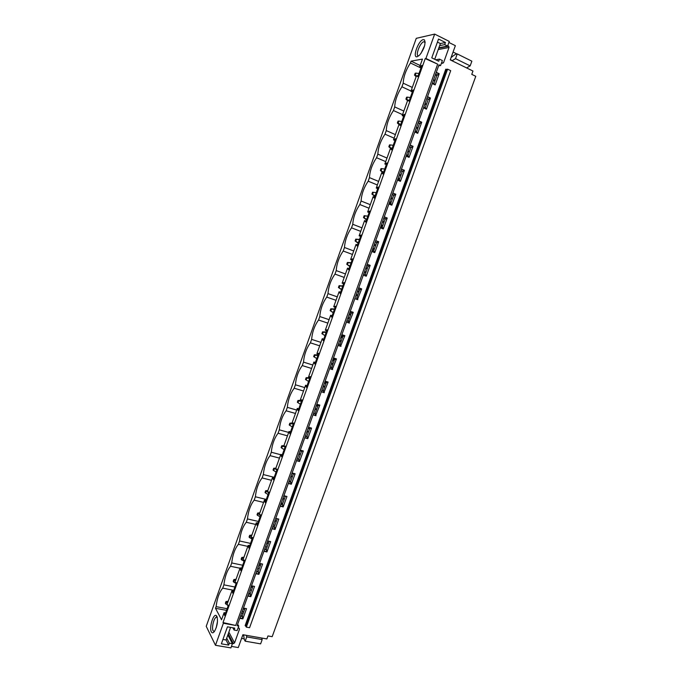 <?xml version="1.0" encoding="UTF-8"?>
<svg xmlns="http://www.w3.org/2000/svg" width="682" height="682" viewBox="0 0 682 682"><rect width="100%" height="100%" fill="white"/><g stroke="black" fill="none" stroke-linecap="round" stroke-linejoin="round"><path stroke-width="1.02" d="M425.236 58.584L223.014 622.564L235.725 625.479L223.381 623.263L215.478 645.291L206.228 626.315L416.259 38.337L434.656 34.1L425.926 58.456L425.236 58.584L437.665 64.159L235.725 625.479M227.856 634.968L232.417 643.706L230.908 647.9L215.478 645.291M232.417 643.706L229.357 643.186L228.666 645.087L221.36 643.842L227.464 626.826L234.77 628.131L234.079 630.04L237.148 630.586L238.785 626.033L237.123 625.735L438.995 64.807L440.572 65.574L442.379 60.553L439.472 59.129L438.714 61.235L431.774 57.851L438.526 39.053L445.448 42.506L444.698 44.611L447.605 46.061L449.276 41.414L434.656 34.1M437.665 64.159L425.926 58.456M446.412 69.359L445.772 69.189L245.111 625.667L245.665 625.974L446.412 69.359L447.605 69.172L246.33 627.125L245.665 625.974M246.33 627.125L249.578 627.713L450.691 70.672L447.605 69.172M243.474 608.088L246.526 608.668L242.843 618.889L242.204 616.008L244.923 608.463M239.783 618.327L242.843 618.889M237.634 624.32L238.785 626.033M238.112 627.892L238.99 628.045L239.544 629.077L238.973 628.045M228.871 632.137L234.557 642.913L239.544 629.077M234.557 642.913L233.372 643.638L232.289 643.45M231.454 646.4L238.274 647.559L242.903 634.72L266.867 638.94L267.958 635.931L272.178 636.681L475.772 76.307L471.765 74.355L472.967 71.039L450.239 59.88L455.363 45.685L448.901 42.454M447.733 45.685L448.705 46.188L449.037 47.467L443.539 62.753L442.362 63.307L441.535 62.906M438.654 65.745L440.572 65.574M436.292 72.318L439.199 73.716L435.159 84.926L432.252 83.545M427.529 96.656L430.444 98.012L426.429 109.171L423.513 107.833M418.808 120.893L421.732 122.214L417.725 133.322L414.801 132.027M410.121 145.027L413.053 146.315L409.064 157.38L406.131 156.118M401.468 169.068L404.409 170.312L400.436 181.335L397.495 180.116M392.858 193.015L395.79 194.225L391.843 205.197L388.893 204.012M384.273 216.859L387.223 218.035L383.284 228.964L380.326 227.814M375.722 240.618L378.68 241.743L374.75 252.638L371.801 251.522M365.151 274.531L368.203 266.04L369.789 265.247L367.206 264.292L370.173 265.366L366.26 276.219L363.301 275.136M358.732 287.83L361.699 288.895L357.436 299.551L356.72 297.94L359.764 289.483M354.836 298.656L357.803 299.696M350.284 311.299L353.259 312.322L349.022 322.918L348.332 321.239L351.349 312.859M346.405 322.083L349.38 323.089M341.87 334.674L344.853 335.663L340.642 346.192L339.977 344.453L342.969 336.132M338.008 345.416L340.991 346.379M333.489 357.956L336.482 358.911L332.296 369.371L331.648 367.572L334.623 359.32M329.645 368.655L332.628 369.584M325.144 381.153L328.136 382.065L323.976 392.465L323.362 390.607L326.303 382.423M321.316 391.8L324.308 392.696M316.832 404.247L319.832 405.125L315.689 415.466L315.101 413.548L318.025 405.423M313.012 414.852L316.013 415.722M308.554 427.256L311.555 428.1L307.761 438.654L306.874 436.395L309.773 428.339M304.752 437.818L307.761 438.654M300.302 450.171L303.32 450.981L299.534 461.492L298.682 459.157L301.555 451.169M296.517 460.7L299.534 461.492M292.092 472.993L295.11 473.768L291.333 484.237L290.515 481.824L293.371 473.905M288.315 483.478L291.333 484.237M283.908 495.729L286.934 496.479L283.175 506.905L282.382 504.407L285.212 496.547M280.149 506.172L283.175 506.905M275.758 518.38L278.785 519.087L275.042 529.479L274.283 526.905L277.097 519.104M272.016 528.78L275.042 529.479M267.642 540.937L270.669 541.61L266.943 551.96L266.219 549.308L269.006 541.576M263.908 551.303L266.943 551.96M259.552 563.409L262.587 564.048L258.879 574.355L258.188 571.627L260.942 563.963M255.835 573.733L258.879 574.355M251.496 585.795L254.539 586.401L250.84 596.665L250.183 593.86L252.92 586.256M247.796 596.077L250.84 596.665M420.155 65.506L411.093 61.15L422.456 59.087L419.66 66.896L421.885 65.387L417.827 76.699L416.48 75.753L410.905 91.32L413.087 89.922L409.055 101.183L407.742 100.143L402.184 115.65L404.332 114.346L400.308 125.565L399.038 124.431L393.505 139.87L395.611 138.676L391.604 149.844L390.368 148.625L384.861 164.004L386.924 162.904L382.934 174.029L381.732 172.716L376.251 188.036L378.271 187.03L374.299 198.112L373.139 196.714L367.675 211.966L369.661 211.07L365.705 222.102L364.572 220.61L359.133 235.81L361.076 235L357.138 245.997L356.047 244.42L350.625 259.552L352.534 258.845L348.604 269.791L347.547 268.128L342.151 283.2L344.018 282.587L340.113 293.49L339.09 291.743L340.557 292.254M417.052 75.668L418.032 76.137M432.456 82.982L434.349 83.877L434.605 84.662M433.871 83.656L436.923 75.182L439.199 73.716M436.207 72.565L438.748 73.784M420.231 66.802L421.212 67.271M435.619 74.185L437.512 75.097M419.66 66.896L421.092 67.586M435.508 74.5L436.923 75.182M411.093 61.15L410.445 62.966L420.947 68.004M435.355 74.909L436.77 75.591M412.303 87.432L403.215 83.178L401.92 86.793L411.007 91.03M410.445 62.966C405.858 70.05 403.454 76.793 403.215 83.178M408.296 100.092L409.277 100.544M423.735 107.193L425.636 108.071L425.9 108.932M425.159 107.85L428.211 99.376L430.444 98.012M427.452 96.87L430.001 98.055M411.468 91.26L412.448 91.712M426.889 98.438L428.79 99.316M410.905 91.32L412.346 91.993M426.796 98.711L428.211 99.376M403.829 111.064L394.725 106.929L393.437 110.535L402.542 114.644M401.92 86.793C397.401 93.741 394.997 100.45 394.725 106.929M399.584 124.414L400.564 124.849M415.057 131.319L416.958 132.163L417.231 133.109M416.48 131.95L419.532 123.468L421.732 122.214M418.739 121.081L421.297 122.231M402.738 115.616L403.718 116.059M418.202 122.59L420.103 123.451M402.184 115.65L403.633 116.298M418.109 122.828L419.532 123.468M395.389 134.61L386.268 130.594L384.989 134.175L394.111 138.173M393.437 110.535C388.97 117.33 386.575 124.022 386.268 130.594M390.905 148.633L391.886 149.06M406.412 155.334L408.322 156.161L408.595 157.175M407.836 155.948L410.896 147.474L413.053 146.315M410.07 145.189L412.627 146.306M394.043 139.87L395.031 140.304M409.541 146.647L411.451 147.483M393.505 139.87L394.955 140.509M409.464 146.852L410.896 147.474M386.992 158.054L377.845 154.158L376.566 157.73L385.714 161.608M384.989 134.175C380.573 140.833 378.195 147.491 377.845 154.158M382.252 172.759L383.241 173.168M397.802 179.264L399.712 180.057L399.984 181.156M399.234 179.86L402.286 171.378L404.409 170.312M401.425 169.196L403.991 170.287M385.381 164.03L386.37 164.447M400.922 170.602L402.832 171.412M384.861 164.004L386.31 164.618M400.863 170.773L402.286 171.378M378.621 181.412L369.456 177.627L368.186 181.19L377.351 184.958M376.566 157.73C372.21 164.243 369.84 170.875 369.456 177.627M373.642 196.783L374.64 197.183M389.226 203.091L391.144 203.867L391.408 205.026M390.658 203.671L393.719 195.188L395.79 194.225M392.815 193.117L395.389 194.174M376.762 188.096L377.751 188.496M392.329 194.472L394.247 195.248M376.251 188.036L377.7 188.633M392.286 194.6L393.719 195.188M370.283 204.685L361.093 201.011L359.832 204.549L369.022 208.206M368.186 181.19C363.881 187.559 361.52 194.165 361.093 201.011M365.066 220.712L366.063 221.104M380.684 226.825L382.611 227.575L382.875 228.811M382.125 227.379L385.177 218.896L387.223 218.035M384.247 216.936L386.822 217.959M368.169 212.059L369.167 212.452M383.778 218.231L385.697 218.999M367.675 211.966L369.132 212.545M383.744 218.334L385.177 218.896M361.98 227.856L352.773 224.293L351.511 227.831L360.718 231.368M359.832 204.549C355.578 210.789 353.225 217.37 352.773 224.293M356.524 244.548L357.521 244.923M372.184 250.456L374.103 251.189L374.358 252.493M373.617 251.002L376.677 242.519L378.68 241.743M375.705 240.661L378.288 241.65M359.619 235.929L360.616 236.304M375.253 241.905L377.18 242.647M359.133 235.81L360.59 236.364M375.236 241.965L376.677 242.519M353.702 250.942L344.478 247.489L343.225 251.01L352.449 254.446M351.511 227.831C347.317 233.917 344.973 240.473 344.478 247.489M348.025 268.282L349.022 268.648M363.711 274.002L365.637 274.701L365.884 276.074M351.102 259.697L352.091 260.064M366.771 265.486L368.698 266.193M350.625 259.552L352.083 260.089M366.763 265.511L368.203 266.04M345.467 273.942L336.217 270.601L334.973 274.104L344.214 277.421M343.225 251.01C339.082 256.969 336.746 263.499 336.217 270.601M357.197 298.128L356.72 297.94M339.551 291.93L340.548 292.28M358.323 288.972L360.249 289.654L361.324 288.759M354.845 298.639L357.436 299.551M342.611 283.371L343.609 283.729M337.258 296.841L327.991 293.618L326.746 297.105L336.013 300.319M334.973 274.104C330.881 279.918 328.553 286.423 327.991 293.618M339.09 291.743L333.711 306.747L335.544 306.235L331.648 317.096L330.659 315.255L332.134 315.757M346.882 320.753L348.332 321.239M331.111 315.476L332.108 315.817M346.865 320.804L348.8 321.461M349.9 312.356L351.835 313.021L352.867 312.185M346.422 322.032L349.022 322.918M334.163 306.96L335.16 307.301M329.082 319.662L319.798 316.542L318.554 320.02L327.837 323.123M326.746 297.105C322.705 302.791 320.395 309.27 319.798 316.542M330.659 315.255L325.305 330.207L327.104 329.79L323.225 340.608L322.262 338.681L323.737 339.159M338.519 343.984L339.977 344.453M322.705 338.928L323.703 339.252M338.485 344.069L340.429 344.708M341.52 335.655L343.455 336.294L344.436 335.527M338.033 345.339L340.642 346.192M325.74 330.446L326.746 330.779M320.932 342.39L311.64 339.38L310.395 342.841L319.705 345.834M318.554 320.02C314.572 325.561 312.262 332.023 311.64 339.38M322.262 338.681L316.925 353.574L318.69 353.25L314.828 364.018L313.908 362.014L315.382 362.474M330.199 367.121L331.648 367.572M314.334 362.287L315.34 362.602M330.148 367.248L332.091 367.854M333.166 358.86L335.109 359.482L336.047 358.775M329.679 368.553L332.296 369.371M317.36 353.839L318.366 354.154M312.825 365.032L303.507 362.125L302.271 365.578L311.589 368.468M310.395 342.841C306.465 348.255 304.163 354.683 303.507 362.125M313.908 362.014L308.588 376.848L310.319 376.609L306.465 387.342L305.579 385.253L307.062 385.697M321.904 390.164L323.362 390.607M305.996 385.552L307.002 385.859M321.844 390.326L323.797 390.914M324.845 381.98L326.797 382.568L327.684 381.929M321.358 391.681L323.976 392.465M309.006 377.137L310.02 377.444M304.743 387.581L295.408 384.784L294.181 388.22L303.516 391.008M302.271 365.578C298.392 370.855 296.099 377.257 295.408 384.784M305.579 385.253L300.285 400.027L301.973 399.882L298.136 410.573L297.284 408.399L298.767 408.825M313.635 413.122L315.101 413.548M297.684 408.731L298.699 409.021M313.567 413.318L315.519 413.88M316.559 404.997L318.511 405.568L319.355 404.989M313.072 414.707L315.689 415.466M300.694 400.343L301.7 400.641M296.687 410.053L287.335 407.359L286.116 410.777L295.468 413.454M294.181 388.22C290.344 393.369 288.068 399.754 287.335 407.359M297.284 408.399L292.007 423.113L293.661 423.062L289.85 433.709L289.023 431.45L290.506 431.868M305.408 435.986L306.874 436.395M289.415 431.808L290.43 432.09M305.331 436.216L307.284 436.753M308.307 427.929L310.267 428.484L311.052 427.955M304.811 437.648L307.446 438.373M292.408 423.462L293.422 423.744M288.674 432.431L279.296 429.839L278.077 433.249L287.454 435.824M286.116 410.777C282.331 415.798 280.063 422.158 279.296 429.839M289.023 431.45L283.772 446.113L285.383 446.156L281.581 456.752L280.788 454.417L282.28 454.809M297.216 458.764L298.682 459.157M281.172 454.8L282.186 455.073M297.122 459.02L299.083 459.54M300.089 450.768L302.049 451.296L302.782 450.836M296.593 460.495L299.228 461.194M284.155 449.591L281.692 448.108L282.331 446.326L285.17 446.761M280.686 454.724L271.291 452.243L270.081 455.636L279.467 458.108M278.077 433.249C274.352 438.142 272.084 444.468 271.291 452.243M280.788 454.417L275.562 469.02L277.139 469.148L273.354 479.71L272.595 477.289L274.087 477.673M289.049 481.449L290.515 481.824M272.971 477.707L273.985 477.963M288.946 481.739L290.907 482.242M291.905 473.521L293.865 474.033L294.539 473.623M288.401 483.257L291.035 483.922M275.937 469.421L276.952 469.685M290.643 481.475L289.177 481.1M274.215 477.315L263.32 474.553L262.11 477.937L271.513 480.298M270.081 455.636C266.398 460.401 264.139 466.701 263.32 474.553M272.595 477.289L267.387 491.833L268.93 492.054L265.162 502.574L264.428 500.077L265.929 500.435M280.916 504.049L282.382 504.407M264.795 500.511L265.81 500.759M280.796 504.373L282.766 504.851M283.746 496.189L286.321 496.326M280.242 505.925L282.885 506.564M267.753 492.268L268.768 492.515M282.749 503.401L281.274 503.043M266.287 499.42L255.375 496.777L254.164 500.153L263.593 502.412M262.11 477.937C258.478 482.566 256.227 488.849 255.375 496.777M264.428 500.077L259.237 514.56L260.754 514.867L256.995 525.345L256.296 522.77L257.796 523.111M272.817 526.564L274.283 526.905M256.654 523.239L257.668 523.469M272.689 526.913L274.658 527.374M275.622 518.763L278.128 518.934M272.109 528.507L274.761 529.113M259.595 515.021L260.618 515.251M274.88 525.251L273.405 524.91M258.393 521.449L247.455 518.925L246.253 522.276L255.699 524.441M254.164 500.153C250.584 504.654 248.35 510.912 247.455 518.925M256.296 522.77L251.129 537.194L252.604 537.595L248.862 548.03L248.197 545.37L249.697 545.702M264.744 548.984L266.219 549.308M248.538 545.864L249.561 546.094M264.607 549.377L266.577 549.803M267.532 541.252L269.97 541.457M264.019 551.005L266.671 551.585M251.47 537.68L252.493 537.91M267.046 547.007L265.571 546.683M250.533 543.384L239.57 540.979L238.376 544.321L247.839 546.384M246.253 522.276C242.724 526.657 240.49 532.889 239.57 540.979M248.197 545.37L243.048 559.743L244.488 560.229L240.763 570.629L240.132 567.893L241.633 568.2M256.705 571.32L258.188 571.627M240.456 568.413L241.479 568.626M256.551 571.738L258.529 572.147M259.467 563.647L261.828 563.886M255.955 573.409L258.614 573.954M243.38 560.254L244.403 560.468M259.245 568.694L257.762 568.387M242.698 565.242L231.718 562.948L230.525 566.282L240.004 568.242M238.376 544.321C234.889 548.575 232.673 554.79 231.718 562.948M240.132 567.893L235 582.206L236.407 582.778L232.698 593.135L232.093 590.322L233.602 590.612M248.7 593.57L250.183 593.86M232.409 590.868L233.44 591.064M248.538 594.022L250.516 594.406M251.436 585.957L253.704 586.239M247.924 595.727L250.584 596.247M235.324 582.743L236.347 582.948M251.462 590.297L249.979 589.998M234.889 587.014L223.892 584.841L222.707 588.157L233.704 590.314M230.525 566.282C227.089 570.416 224.881 576.597 223.892 584.841M232.093 590.322L226.987 604.576L228.359 605.241L224.659 615.556L224.088 612.658L221.539 619.768L215.512 608.301L216.1 606.648C217.115 598.327 219.314 592.172 222.707 588.157M224.088 612.658L225.597 612.939M240.72 615.735L242.204 616.008M223.381 623.263L223.014 622.564M216.893 616.306C218.146 620.961 217.345 625.991 214.489 631.379C213.176 633.126 212.119 633.28 211.326 631.847C209.05 627.866 213.185 613.723 216.109 615.471L216.893 616.306M423.241 39.624L424.485 39.914C425.849 43.75 424.272 48.763 419.745 54.944L417.111 56.768C412.064 58.081 418.407 40.357 423.241 39.624M224.395 613.237L225.427 613.425M240.55 616.213L242.536 616.579M243.44 608.191L245.605 608.489M239.919 617.96L242.587 618.455M227.294 605.139L228.325 605.335M243.133 613.442L241.641 613.169M226.526 610.347L215.512 608.301M216.1 606.648L227.115 608.711M242.229 611.532L243.721 611.814M248.802 593.28L250.285 593.57M451.978 60.741L450.384 59.479M451.169 57.314L455.67 54.202L457.238 53.921L455.525 58.661L452.03 60.758M455.525 58.661L470.162 65.873L466.607 67.919M453.07 52.037L456.974 53.972M457.238 53.921L471.867 61.175L470.162 65.873M439.643 45.643L444.698 44.611M438.867 47.8L447.605 46.061M437.435 42.088L440.393 43.554L445.448 42.506M424.63 45.634L421.016 53.349M435.738 59.786L439.472 59.129M425.142 42.079L423.667 41.755C419.677 43.026 414.937 56.478 418.654 55.967M243.551 634.831L244.344 639.656L245.188 641.182L260.626 643.868L262.169 639.605L261.752 638.037M246.347 635.326L246.731 636.894L245.188 641.182M246.731 636.894L262.169 639.605M241.573 638.403L244.147 638.855M226.722 638.105L229.357 643.186M222.929 639.452L226.049 639.989L228.666 645.087M217.507 621.336L216.211 627.815M232.86 627.798L234.079 630.04M214.361 631.566L213.099 630.782C211.514 628.037 213.696 618.361 216.151 617.244L217.234 617.236M440.393 43.554L434.732 59.291M230.576 627.389L226.049 639.989M433.428 80.263L434.843 80.936M416.463 75.804L414.503 75.131L416.131 76.734M435.065 80.34L433.65 79.666M418.961 73.545L416.029 73.102L415.347 75.003M414.503 75.131L415.176 73.238L416.029 73.102M424.852 104.116L426.267 104.764M408.262 100.092L405.909 99.103L407.555 100.663M426.489 104.15L425.074 103.494M410.351 97.56L407.418 97.134L406.745 99.018M405.909 99.103L406.591 97.219L407.418 97.134M415.185 130.961L416.608 131.592M416.301 127.866L417.725 128.506M400.632 124.67L398.169 122.948L397.359 122.982L399.013 124.499M417.955 127.866L416.532 127.227M401.775 121.481L398.842 121.064L398.169 122.948M397.359 122.982L398.032 121.106L398.842 121.064M406.677 154.609L408.1 155.223M407.785 151.523L409.209 152.146M392.099 148.48L388.842 146.766L390.991 148.676M409.447 151.489L408.024 150.867M393.233 145.3L390.309 144.899L389.635 146.775M388.842 146.766L389.507 144.891L390.309 144.899M398.203 178.164L399.626 178.761M399.302 175.086L400.735 175.692M399.311 179.63L397.887 179.034M383.599 172.196L380.36 170.449L383.31 172.981M400.973 175.01L399.55 174.413M384.733 169.025L381.801 168.642L381.136 170.509M380.36 170.449L381.025 168.59L381.801 168.642M389.754 201.616L391.187 202.204M390.854 198.564L392.286 199.144M390.88 203.048L389.448 202.469M390.777 203.347L389.345 202.767M375.126 195.811L371.903 194.046L374.878 196.501M392.542 198.445L391.11 197.865M376.259 192.665L373.327 192.29L372.662 194.148M371.903 194.046L372.568 192.196L373.327 192.29M381.349 224.992L382.781 225.554M382.44 221.94L383.881 222.511M382.483 226.373L381.05 225.81M382.414 226.586L380.974 226.023M366.694 219.34L363.489 217.549L366.481 219.928M384.137 221.795L382.704 221.224M367.82 216.203L364.896 215.844L364.231 217.694M363.489 217.549L364.154 215.7L364.896 215.844M367.854 216.109L364.154 215.7M372.969 248.265L374.409 248.811M374.06 245.23L375.501 245.776M374.12 249.612L372.679 249.066M374.077 249.731L372.636 249.186M358.289 242.775L355.109 240.959L358.118 243.269M375.765 245.043L374.324 244.497M359.414 239.655L356.49 239.305L355.834 241.147M355.109 240.959L355.765 239.118L356.49 239.305M359.482 239.459L355.765 239.118M364.623 271.445L366.072 271.973M365.714 268.427L367.155 268.955M365.791 272.749L364.35 272.22M365.774 272.783L364.333 272.263M349.926 266.116L346.754 264.275L349.781 266.509M367.428 268.205L365.987 267.676M351.042 263.005L348.118 262.672L347.462 264.505M346.754 264.275L347.411 262.442L348.118 262.672M351.145 262.715L347.411 262.442M356.311 294.539L357.76 295.05M357.402 291.529L358.843 292.041M357.487 295.8L356.047 295.297M341.588 289.373L338.434 287.497L341.486 289.662M357.692 290.728L359.133 291.24L357.675 290.762M342.705 286.269L339.781 285.946L339.125 287.77M338.434 287.497L339.09 285.673L339.781 285.946M342.841 285.886L339.09 285.673M348.033 317.548L349.482 318.042M349.116 314.547L350.565 315.041M349.227 318.767L347.777 318.272M333.285 312.527L330.148 310.634L333.217 312.723M350.846 314.249L349.397 313.754M334.393 309.44L331.478 309.125L330.821 310.949M350.889 314.138L349.44 313.643M330.148 310.634L330.804 308.81L331.478 309.125M334.564 308.963L330.804 308.81M339.789 340.463L341.239 340.932M340.864 337.471L342.313 337.948M340.991 341.639L339.534 341.162M325.016 335.595L321.895 333.677L324.982 335.697M342.603 337.138L341.153 336.661M326.124 332.518L323.208 332.219L322.552 334.035M342.679 336.942L341.23 336.465M321.895 333.677L322.552 331.861L323.208 332.219M326.328 331.946L322.552 331.861M331.58 363.284L333.029 363.745M332.646 360.309L334.103 360.769M332.782 364.418L331.333 363.958M316.78 358.57L313.677 356.626L316.78 358.579M334.402 359.943L332.944 359.482M317.88 355.51L314.965 355.22L314.317 357.027M334.495 359.661L333.046 359.201M313.677 356.626L314.325 354.819L314.965 355.22M318.119 354.845L314.325 354.819M323.396 386.021L324.854 386.464M324.462 383.054L325.919 383.497M324.615 387.112L323.157 386.677M308.579 381.46L305.493 379.49L306.133 377.692L306.755 378.126L306.116 379.934M326.218 382.653L324.76 382.21M309.671 378.408L306.755 378.126M309.943 377.649L306.133 377.692M315.246 408.663L316.704 409.089M316.303 405.713L317.761 406.14M316.474 409.72L315.016 409.294M300.404 404.255L297.335 402.261L297.974 400.47L298.58 400.948L297.94 402.747M301.495 401.221L298.58 400.948M300.856 400.394L297.974 400.47M307.122 431.229L308.588 431.638M308.179 428.287L309.645 428.697M308.366 432.243L306.909 431.834M292.263 426.966L289.211 424.946L289.85 423.164L290.438 423.684L289.799 425.466M293.345 423.94L290.438 423.684M292.024 423.07L289.85 423.164M299.04 453.701L300.498 454.093M300.293 454.672L298.827 454.28M282.331 446.326L281.751 445.764L281.12 447.545L281.692 448.108M283.942 445.636L281.751 445.764M290.984 476.087L292.45 476.462M292.246 477.016L290.779 476.641M276.074 472.123L273.056 470.051L273.687 468.278L274.249 468.884L273.61 470.657M275.571 468.986L274.249 468.884M275.886 468.116L273.687 468.278M282.953 498.38L284.428 498.738M284.232 499.284L282.757 498.926M268.026 494.569L265.025 492.472L265.656 490.708L266.202 491.355L265.571 493.12M267.523 491.449L266.202 491.355M267.856 490.511L265.656 490.708M274.957 520.596L276.432 520.937M276.244 521.457L274.778 521.116M260.012 516.93L257.029 514.808L257.651 513.052L258.18 513.734L257.549 515.49M259.501 513.827L258.18 513.734M259.868 512.821L257.651 513.052M266.994 542.727L268.469 543.051M268.299 543.545L266.815 543.222L268.307 543.52M252.033 539.198L249.058 537.058L249.68 535.31L250.192 536.026L249.569 537.783M251.513 536.12L250.192 536.026M251.897 535.046L249.68 535.31M259.066 564.773L260.541 565.08M260.371 565.548L258.896 565.242M244.079 561.388L241.121 559.223L241.743 557.475L242.238 558.243L241.616 559.982M243.559 558.328L242.238 558.243M243.968 557.177L241.743 557.475M251.164 586.725L252.638 587.023M252.476 587.475L251.002 587.176M236.151 583.485L233.687 582.104L233.21 581.294L233.832 579.564L234.31 580.365L233.687 582.104M235.631 580.442L234.31 580.365M236.066 579.231L233.832 579.564M243.286 608.608L244.77 608.881M244.616 609.307L243.133 609.035M228.265 605.505L227.771 605.232M227.157 604.891L225.333 603.289L225.955 601.567L226.415 602.402L225.802 604.133M227.737 602.479L226.415 602.402M228.197 601.2L225.955 601.567M451.322 56.87L451.851 57.126M438.782 48.038L448.56 46.095M441.808 63.042L443.539 62.753M438.219 49.581L449.037 47.467M228.248 633.868L233.372 643.638M438.731 48.166L448.705 46.188M425.142 42.489L423.667 41.755M425.005 41.917L424.485 39.914M216.151 617.244L217.294 617.449M217.081 617.142L216.109 615.471M276.253 521.44L274.778 521.099M260.388 565.514L258.904 565.199M252.502 587.424L251.019 587.125M244.642 609.248L243.159 608.975"/></g></svg>

